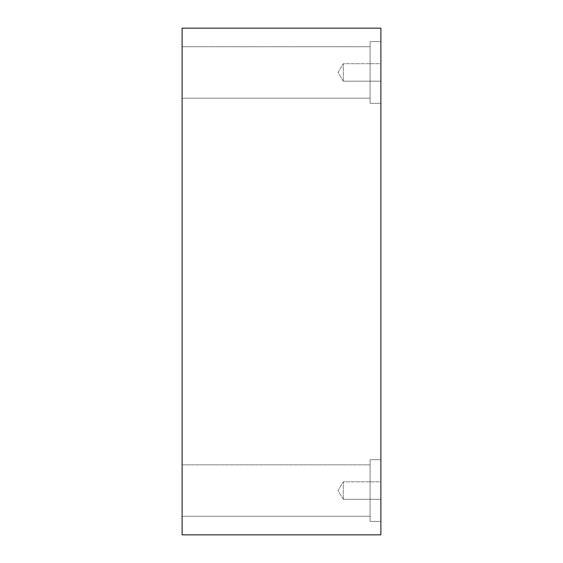 <?xml version="1.0" encoding="UTF-8"?>
<svg xmlns="http://www.w3.org/2000/svg" width="563" height="563" viewBox="0 0 563 563"><rect width="100%" height="100%" fill="white"/><g stroke="black" fill="none" stroke-linecap="round" stroke-linejoin="round"><path stroke-width="0.42" stroke-dasharray="2.81 2.11" d="M343.296 81.185L338.046 72.444L343.296 63.703L343.296 81.185L343.296 63.703L380.884 63.703L380.884 81.185L343.296 81.185L338.046 72.444L343.296 63.703L343.296 81.185L343.296 63.703L380.884 63.703L380.884 81.185L343.296 81.185L380.884 81.185L380.884 63.703L380.884 81.185L380.884 63.703L380.884 81.185L380.884 63.703L343.296 63.703L343.296 81.185L343.296 63.703L338.046 72.444L343.296 81.185L380.884 81.185L380.884 63.703L343.296 63.703L343.296 81.185L343.296 63.703L338.046 72.444L343.296 81.185M343.296 499.297L338.046 490.556L343.296 481.815L343.296 499.297L343.296 481.815L380.884 481.815L380.884 499.297L343.296 499.297L338.046 490.556L343.296 481.815L343.296 499.297L343.296 481.815L380.884 481.815L380.884 499.297L343.296 499.297L380.884 499.297L380.884 481.815L380.884 499.297L380.884 481.815L380.884 499.297L380.884 481.815L343.296 481.815L343.296 499.297L343.296 481.815L338.046 490.556L343.296 499.297L380.884 499.297L380.884 481.815L343.296 481.815L343.296 499.297L343.296 481.815L338.046 490.556L343.296 499.297M370.088 46.743L370.088 98.152L182.116 98.152L182.116 46.743L370.088 46.743L370.088 98.152L182.116 98.152L182.116 46.743L370.088 46.743L370.088 98.152L370.088 46.743L182.116 46.743L182.116 98.152L182.116 46.743L182.116 98.152L182.116 46.743L182.116 98.152L370.088 98.152L370.088 46.743L370.088 98.152L370.088 46.743L182.116 46.743L182.116 98.152L370.088 98.152L370.088 46.743M380.884 41.599L380.884 103.289L370.088 103.289L370.088 41.599L380.884 41.599L380.884 103.289L370.088 103.289L370.088 41.599L380.884 41.599L380.884 103.289L380.884 41.599L380.884 103.289L380.884 41.599L370.088 41.599L370.088 103.289L370.088 41.599L370.088 103.289L380.884 103.289L380.884 41.599L370.088 41.599L370.088 103.289L370.088 41.599L370.088 103.289L380.884 103.289L380.884 41.599M370.088 464.848L370.088 516.257L182.116 516.257L182.116 464.848L370.088 464.848L370.088 516.257L182.116 516.257L182.116 464.848L370.088 464.848L370.088 516.257L370.088 464.848L182.116 464.848L182.116 516.257L182.116 464.848L182.116 516.257L182.116 464.848L182.116 516.257L370.088 516.257L370.088 464.848L370.088 516.257L370.088 464.848L182.116 464.848L182.116 516.257L370.088 516.257L370.088 464.848M380.884 459.711L380.884 521.401L370.088 521.401L370.088 459.711L380.884 459.711L380.884 521.401L370.088 521.401L370.088 459.711L380.884 459.711L380.884 521.401L380.884 459.711L380.884 521.401L380.884 459.711L370.088 459.711L370.088 521.401L370.088 459.711L370.088 521.401L380.884 521.401L380.884 459.711L370.088 459.711L370.088 521.401L370.088 459.711L370.088 521.401L380.884 521.401L380.884 459.711M182.116 534.85L380.884 534.85L182.116 534.85L182.116 28.15L380.884 28.15L380.884 534.85L380.884 28.15L182.116 28.15L182.116 534.85"/><path stroke-width="0.84" d="M380.884 534.85L182.116 534.85L380.884 534.85L380.884 28.15L182.116 28.15L380.884 28.15L380.884 534.85M182.116 28.15L182.116 534.85L182.116 28.15"/></g></svg>
